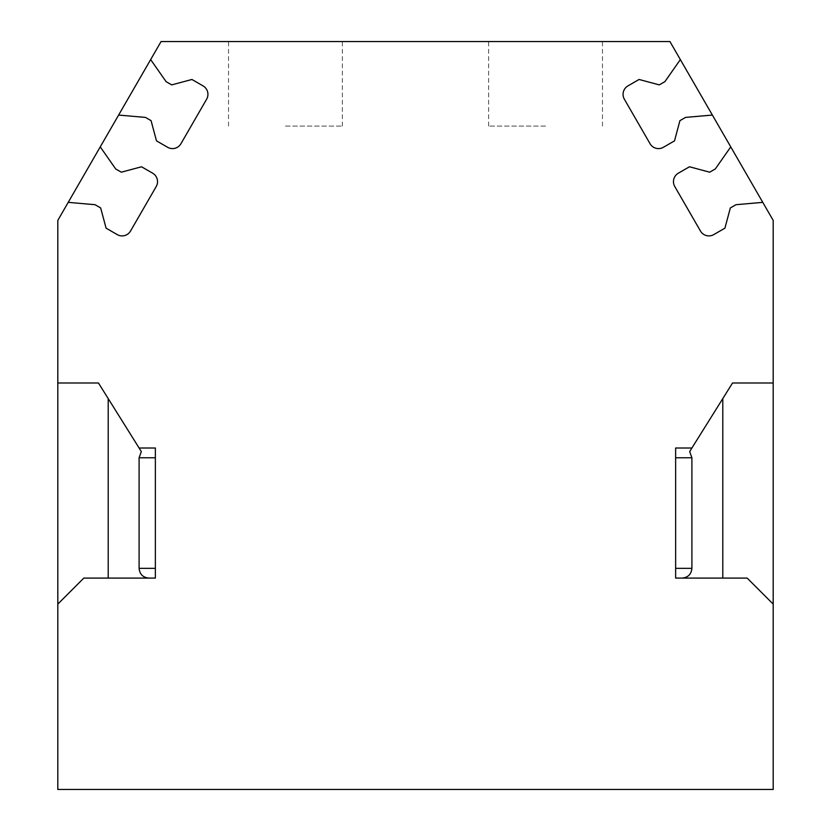 <?xml version="1.0" encoding="UTF-8"?>
<svg xmlns="http://www.w3.org/2000/svg" width="831" height="831" viewBox="0 0 831 831"><rect width="100%" height="100%" fill="white"/><g stroke="black" fill="none" stroke-linecap="round" stroke-linejoin="round"><path stroke-width="0.62" stroke-dasharray="4.16 3.12" d="M139.099 448.013L155.366 448.013L155.366 578.085L83.827 578.085L57.806 604.106M141.322 451.576L98.453 382.987L57.806 382.987M773.194 382.987L732.547 382.987L689.678 451.576M691.901 448.013L675.634 448.013L675.634 578.085L747.173 578.085L773.194 604.106M712.375 115.062L685.565 117.4L679.924 120.651L674.512 140.865L663.387 147.284A9.754 9.754 0 0 1 650.06 143.721L624.372 99.221A9.754 9.754 0 0 1 627.945 85.894L639.07 79.475L659.284 84.887L664.914 81.635L680.35 59.593M150.65 59.593L166.086 81.635L171.716 84.887L191.93 79.475L203.055 85.894A9.754 9.754 0 0 1 206.628 99.221L180.94 143.721A9.754 9.754 0 0 1 167.613 147.284L156.488 140.865L151.076 120.651L145.435 117.4L118.625 115.062M100.25 146.89L115.686 168.942L121.316 172.194L141.53 166.771L152.655 173.191A9.754 9.754 0 0 1 156.228 186.518L130.54 231.018A9.754 9.754 0 0 1 117.213 234.591L106.088 228.161L100.665 207.958L95.035 204.706L68.225 202.359M773.194 789.45L57.806 789.45L57.806 220.392L161.069 41.55L669.931 41.55L773.194 220.392L773.194 789.45M545.572 41.55L488.659 41.55L545.572 41.55M285.428 41.55L342.341 41.55L285.428 41.55M730.75 146.89L715.314 168.942L709.684 172.194L689.47 166.771L678.345 173.191A9.754 9.754 0 0 0 674.772 186.518L700.46 231.018A9.754 9.754 0 0 0 713.787 234.591L724.912 228.161L730.335 207.958L735.965 204.706L762.775 202.359M285.428 126.094L342.341 126.094L285.428 126.094M545.572 126.094L488.659 126.094L545.572 126.094M342.341 126.094L342.341 41.55M228.525 126.094L228.525 41.55M602.475 126.094L602.475 41.55M488.659 126.094L488.659 41.55"/><path stroke-width="1.25" d="M57.806 382.987L98.453 382.987L139.099 448.013L155.366 448.013L155.366 578.085L83.827 578.085L57.806 604.106L57.806 220.392L161.069 41.55L669.931 41.55L680.35 59.593L664.914 81.635L659.284 84.887L639.07 79.475L627.945 85.894A9.754 9.754 0 0 0 624.372 99.221L650.06 143.721A9.754 9.754 0 0 0 663.387 147.284L674.512 140.865L679.924 120.651L685.565 117.4L712.375 115.062L680.35 59.593M108.207 578.085L108.207 398.589M762.775 202.359L730.75 146.89L715.314 168.942L709.684 172.194L689.47 166.771L678.345 173.191A9.754 9.754 0 0 0 674.772 186.518L700.46 231.018A9.754 9.754 0 0 0 713.787 234.591L724.912 228.161L730.335 207.958L735.965 204.706L762.775 202.359L773.194 220.392L773.194 382.987L732.547 382.987L691.901 448.013L675.634 448.013L675.634 578.085L747.173 578.085L773.194 604.106L773.194 789.45L57.806 789.45L57.806 604.106M730.75 146.89L712.375 115.062M118.625 115.062L145.435 117.4L151.076 120.651L156.488 140.865L167.613 147.284A9.754 9.754 0 0 0 180.94 143.721L206.628 99.221A9.754 9.754 0 0 0 203.055 85.894L191.93 79.475L171.716 84.887L166.086 81.635L150.65 59.593M68.225 202.359L95.035 204.706L100.665 207.958L106.088 228.161L117.213 234.591A9.754 9.754 0 0 0 130.54 231.018L156.228 186.518A9.754 9.754 0 0 0 152.655 173.201L141.53 166.771L121.316 172.194L115.686 168.942L100.25 146.89M722.793 398.589L722.793 578.085M773.194 604.106L773.194 382.987M148.853 578.085C142.942 577.493 139.691 574.242 139.099 568.331L139.099 457.777L141.322 451.576L139.099 448.013M691.901 448.013L689.678 451.576L691.901 457.777L691.901 568.331C691.309 574.242 688.058 577.493 682.147 578.085M139.099 568.331L155.366 568.331M155.366 457.777L139.099 457.777M691.901 457.777L675.634 457.777M675.634 568.331L691.901 568.331"/></g></svg>
